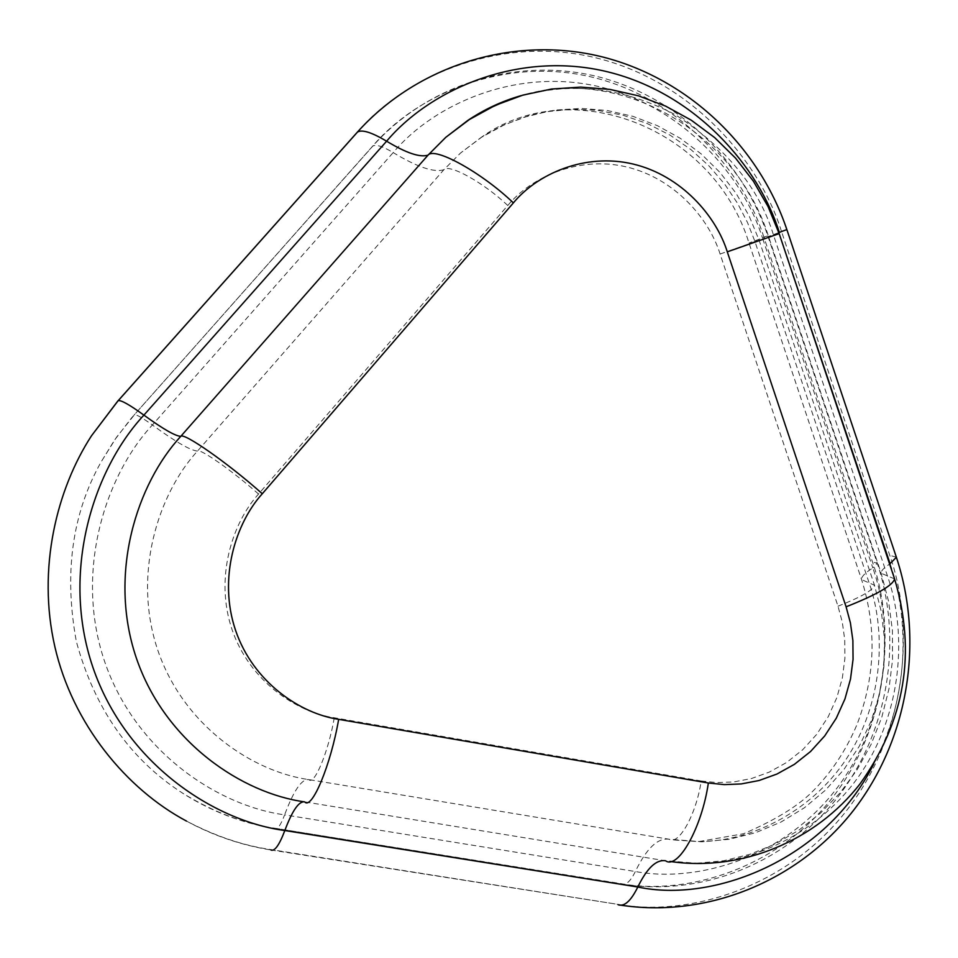 <?xml version="1.0" encoding="UTF-8"?>
<svg xmlns="http://www.w3.org/2000/svg" width="958" height="958" viewBox="0 0 958 958"><rect width="100%" height="100%" fill="white"/><g stroke="black" fill="none" stroke-linecap="round" stroke-linejoin="round"><path stroke-width="0.72" stroke-dasharray="4.79 3.59" d="M786.853 229.573L781.393 231.129L889.754 555.305C914.064 623.311 908.926 728.619 848.249 808.42C787.548 888.246 688.012 917.225 617.096 904.232L270.216 849.483C242.985 845.531 215.083 836.071 186.511 821.09C213.059 835.52 241.165 845.148 270.839 849.974L270.216 849.483M763.861 237.081C743.923 173.027 681.737 99.177 593.206 77.418C504.65 55.648 416.311 94.471 372.339 146.502L131.581 417.892L114.457 440.189L101.129 461.912C72.054 513.692 63.815 573.638 76.4 641.74C94.806 709.076 130.276 759.586 182.798 793.272C213.802 812.228 244.314 823.856 274.311 828.143L620.7 883.575C685.976 895.694 777.812 869.241 833.987 795.667C890.138 722.116 894.976 624.784 872.499 561.951L763.861 237.081L767.849 235.943C741.612 157.998 675.462 95.596 596.02 76.233C516.59 57.133 428.525 83.717 372.614 146.239L372.339 146.502M781.393 231.129C759.814 161.818 692.634 81.825 596.762 58.043C500.842 34.248 404.875 76.065 356.999 132.503M507.321 100.327C563.412 80.58 619.431 85.394 675.39 114.756C726.667 148.191 759.371 188.331 773.513 235.165L887.527 576.165C905.418 627.346 904.424 703.328 865.194 766.604C826.012 829.939 754.808 864.164 696.765 863.254L665.594 860.787L304.692 801.882M701.184 780.974L716.979 782.59L733.888 781.908L751.515 778.519L769.31 772.1L786.602 762.496L802.636 749.803L816.719 734.343L828.239 716.704L836.837 697.64L842.357 677.941L844.896 658.374L844.728 639.609L842.286 622.113L837.999 606.21L720.105 254.026C709.148 218.771 674.743 178.332 626.508 166.92C578.261 155.519 530.995 177.254 507.752 205.515L258.54 494.053C232.231 523.044 214.544 577.913 232.004 629.454C249.499 680.97 296.345 712.213 334.294 717.77L701.184 780.974C696.454 814.049 678.611 845.986 669.175 839.244L308.859 779.596C253.032 771.837 183.637 726.152 157.795 650.195C132.012 574.213 158.513 493.394 197.516 451.062L443.865 169.722L460.487 153.064L481.156 137.413L501.07 126.252L523.116 117.499L546.922 111.667L571.938 109.188L597.517 110.338L622.928 115.188L647.416 123.618L670.301 135.282L691.065 149.688L709.279 166.225L724.763 184.259L737.456 203.168L747.444 222.4L754.928 241.464L869.229 583.183C885.252 629.059 884.474 696.993 849.626 753.79C814.827 810.636 751.323 841.831 699.196 841.519L669.175 839.244C657.835 837.555 646.566 848.309 635.334 871.517C630.544 881.312 625.957 885.479 621.574 884.042L620.7 883.575M258.54 494.053C233.417 471.587 199.731 447.961 197.516 451.062C190.63 450.571 175.589 441.877 152.382 424.993L393.187 152.585C382.853 146.394 376.075 144.227 372.83 146.083L134.132 414.982M334.294 717.77C328.378 751.958 314.248 785.871 308.859 779.596C301.83 778.638 293.759 790.386 284.622 814.851C218.232 805.906 135.401 751.838 104.614 661.487C73.91 571.1 105.811 475.048 152.382 424.993C142.419 417.784 136.431 414.383 134.395 414.814L116.397 437.423L101.129 461.912M720.105 254.026L759.131 240.314L749 243.045L762.484 237.967L872.822 567.938L877.3 563.304L872.499 561.951M507.752 205.515C484.257 182.966 448.955 163.375 443.865 169.722C434.106 172.811 417.209 167.099 393.187 152.585C434.525 103.476 517.691 66.713 601.277 87.178C684.826 107.643 743.636 177.41 762.484 237.967L767.849 235.943L877.3 563.304C903.107 641.106 888.377 731.684 837.855 797.056C787.189 862.188 702.705 897.251 621.574 884.042L274.311 828.143M896.377 557.257L889.754 555.305M894.58 578.895L881.156 573.267C880.857 571.016 883.683 567.962 889.635 564.106M779.165 233.62L768.544 236.482L778.818 232.602M270.839 849.974L617.096 904.232M873.744 764.017C910.304 695.292 908.843 617.311 890.114 563.795M837.999 606.21C861.086 597.097 873.253 590.104 874.486 585.23L861.601 579.65C861.254 576.788 865.002 572.872 872.822 567.938C894.077 627.322 889.479 719.35 836.454 788.769C783.393 858.212 696.801 883.025 635.334 871.517L284.622 814.851C280.73 825.173 277.461 829.748 274.826 828.55C241.847 823.114 211.167 811.342 182.798 793.272M696.765 863.254L723.565 860.775L749.767 854.356L774.962 844.13L798.709 830.275L820.587 813.055L840.19 792.745L857.135 769.717L871.085 744.414L881.779 717.291L888.976 688.862L892.545 659.691L892.413 630.328L888.581 601.337L881.156 573.267L768.544 236.482C735.564 131.21 619.239 65.383 521.164 95.62M674.336 840.022L701.711 841.795L729.014 839.328L755.623 832.694L780.962 822.072L804.445 807.738L825.604 790.039L843.986 769.394L859.266 746.258L871.121 721.158L879.372 694.634L883.863 667.211L884.533 639.465L881.384 611.946L874.486 585.23L759.131 240.314L749.144 215.981L736.007 193.205L719.961 172.416L701.268 153.987L680.276 138.299L657.356 125.654L632.915 116.337L607.408 110.541L581.326 108.422L555.197 110.074L529.511 115.487L504.83 124.576L481.658 137.186L460.487 153.064M699.196 841.519L743.707 833.711C774.232 820.539 796.793 806.852 811.39 792.649C830.694 773.513 845.878 750.88 856.919 724.739C875.384 676.755 876.953 628.4 861.601 579.65L749 243.045C713.303 126.779 570.429 73 481.156 137.413"/><path stroke-width="1.44" d="M338.665 719.338L708.345 782.997L724.26 784.614L741.288 783.931L759.035 780.519L776.962 774.04L794.374 764.352L810.516 751.551L824.694 735.96L836.298 718.189L844.944 698.957L850.5 679.102L853.051 659.391L852.883 640.471L850.405 622.844L846.094 606.809L727.29 251.846C716.249 216.316 681.593 175.542 632.999 164.022C584.404 152.514 536.791 174.404 513.38 202.892L262.288 493.753C235.764 522.984 217.945 578.321 235.548 630.292C253.187 682.24 300.417 713.746 338.665 719.338C330.726 765.226 311.829 810.348 304.692 801.882C242.566 793.404 165.159 742.654 136.335 658.026C107.595 573.363 137.281 483.359 180.775 436.345C175.242 436.034 162.956 428.956 143.904 415.125C129.57 404.755 121.007 399.941 118.229 400.672L357.49 132.072C362.028 129.294 371.728 132.348 386.613 141.209C430.705 88.962 519.296 50.032 608.126 71.946C696.921 93.86 759.323 168.069 779.345 232.411L786.853 229.573L896.377 557.257C924.29 641.525 908.328 739.552 853.47 810.408C798.457 881.001 706.513 919.117 618.161 904.783C624.4 906.855 630.951 900.927 637.824 887C712.489 903.166 825.161 860.715 873.744 764.017M117.954 400.839L91.537 435.722C56.69 489.322 37.075 568.669 54.798 646.458C72.509 724.224 126.731 789.332 186.511 821.09M262.288 493.753C228.567 463.6 183.625 432.13 180.775 436.345L428.07 155.1L445.793 137.317L467.684 120.504L486.58 109.463L507.321 100.327M708.345 782.997C702.01 827.365 678.132 869.852 665.594 860.787C656.338 859.278 647.081 868.02 637.824 887L284.825 830.526C279.245 845.219 274.587 851.698 270.839 849.974M846.094 606.809C876.857 594.655 893.024 585.338 894.58 578.895L779.165 233.62L768.041 206.545L753.395 181.206L735.505 158.07L714.656 137.593L691.221 120.157L665.63 106.122L638.339 95.788L609.863 89.393L580.728 87.106L551.533 89.022L522.84 95.129L495.286 105.356L469.408 119.51L445.793 137.317M727.29 251.846L779.165 233.62M304.692 801.882C298.968 800.948 292.346 810.504 284.825 830.526C214.101 821.126 125.714 763.574 92.854 667.211C60.103 570.812 94.219 468.39 143.904 415.125L386.613 141.209C406.336 153.088 420.155 157.723 428.07 155.1C434.74 146.586 481.874 172.632 513.38 202.892M889.635 564.106L896.377 557.257M778.818 232.602L890.114 563.795M91.537 435.722L118.121 400.731L357.298 132.228C418.263 64.402 514.171 35.638 600.474 56.438C686.79 77.538 758.437 145.173 786.853 229.585M670.325 861.493C741.743 871.96 815.833 840.861 860.176 783.68C905.047 720.859 916.507 652.59 894.58 578.895M521.164 95.62C502.148 101.045 484.317 109.344 467.684 120.504"/></g></svg>
